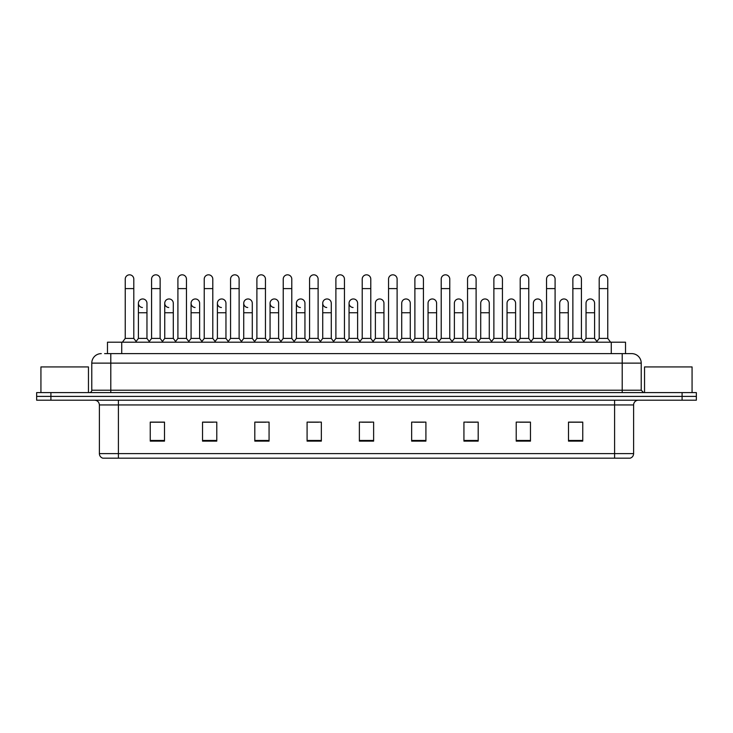 <?xml version="1.0" encoding="UTF-8"?>
<svg xmlns="http://www.w3.org/2000/svg" width="733" height="733" viewBox="0 0 733 733"><rect width="100%" height="100%" fill="white"/><g stroke="black" fill="none" stroke-linecap="round" stroke-linejoin="round"><path stroke-width="1.1" d="M107.476 353.618L107.476 342.21L625.524 342.21L625.524 353.618M614.602 458.18L614.602 453.617L633.614 453.617C633.477 455.899 632.341 457.419 630.188 458.18L103.051 458.18M633.614 453.617L633.614 404.955A4.755 4.755 0 0 1 638.361 400.2M102.812 458.18A4.755 4.755 0 0 1 99.386 453.617L99.386 404.955C99.111 402.06 97.526 400.484 94.639 400.2M50.907 392.595L696.35 392.595L696.35 396.397L36.65 396.397L36.65 400.2L50.907 400.2L50.907 396.397L36.65 396.397L36.65 392.595L50.907 392.595L50.907 396.397L696.35 396.397L696.35 400.2L50.907 400.2M582.753 441.119L582.753 422.107L568.496 422.107L568.496 441.119L582.753 441.119M530.472 441.119L530.472 422.107L516.215 422.107L516.215 441.119L530.472 441.119M478.191 441.119L478.191 422.107L463.934 422.107L463.934 441.119L478.191 441.119M425.91 441.119L425.91 422.107L411.653 422.107L411.653 441.119L425.91 441.119M164.504 441.119L164.504 422.107L150.247 422.107L150.247 441.119L164.504 441.119M216.785 441.119L216.785 422.107L202.528 422.107L202.528 441.119L216.785 441.119M269.066 441.119L269.066 422.107L254.809 422.107L254.809 441.119L269.066 441.119M321.347 441.119L321.347 422.107L307.09 422.107L307.09 441.119L321.347 441.119M373.628 441.119L373.628 422.107L359.372 422.107L359.372 441.119L373.628 441.119M467.068 422.208L476.578 422.208M519.734 422.208L529.235 422.208M568.496 422.208L581.901 422.208M572.391 422.208L568.735 422.208M309.088 422.208L318.589 422.208M256.422 422.208L265.932 422.208M203.765 422.208L213.266 422.208M164.265 422.208L160.609 422.208M151.099 422.208L164.504 422.208M414.411 422.208L423.912 422.208M361.745 422.208L371.255 422.208M104.837 353.618L628.383 353.618M104.617 353.618L110.793 353.618L110.793 363.128L91.781 363.128L91.781 390.213A2.373 2.373 0 0 1 89.408 392.595M101.291 353.618A9.502 9.502 0 0 0 91.781 363.128M631.709 353.618A9.502 9.502 0 0 1 641.219 363.128L622.207 363.128L622.207 353.618L631.562 353.618M641.219 363.128L641.219 390.213L643.592 392.595M125.242 288.6L133.8 288.6L133.8 338.408L125.242 338.408L125.242 279.099A4.279 4.279 0 0 1 129.787 274.829A4.279 4.279 0 0 1 133.8 279.099A4.279 4.279 0 0 0 129.787 274.829M125.242 338.408L122.393 342.21M133.8 338.408L136.65 342.21M142.422 307.512A4.279 4.279 0 0 1 138.409 303.242A4.279 4.279 0 0 1 142.953 298.972A4.279 4.279 0 0 1 146.966 303.242L146.966 312.744L138.409 312.744L138.409 303.242M146.966 312.744L146.966 338.408L138.409 338.408L138.409 312.744M138.409 338.408L136.1 341.486M146.966 338.408L149.266 341.486M151.575 288.6L160.133 288.6L160.133 338.408L151.575 338.408L151.575 279.099A4.279 4.279 0 0 1 156.12 274.829A4.279 4.279 0 0 1 160.133 279.099A4.279 4.279 0 0 0 156.12 274.829M151.575 338.408L148.726 342.21M160.133 338.408L162.983 342.21M177.908 288.6L186.457 288.6L186.457 338.408L177.908 338.408L177.908 279.099A4.279 4.279 0 0 1 182.453 274.829A4.279 4.279 0 0 1 186.457 279.099A4.279 4.279 0 0 0 182.453 274.829M177.908 338.408L175.05 342.21M186.457 338.408L189.316 342.21M204.232 288.6L212.79 288.6L212.79 338.408L204.232 338.408L204.232 279.099A4.279 4.279 0 0 1 208.786 274.829A4.279 4.279 0 0 1 212.79 279.099A4.279 4.279 0 0 0 208.786 274.829M204.232 338.408L201.383 342.21M212.79 338.408L215.639 342.21M230.565 288.6L239.123 288.6L239.123 338.408L230.565 338.408L230.565 279.099A4.279 4.279 0 0 1 235.11 274.829A4.279 4.279 0 0 1 239.123 279.099A4.279 4.279 0 0 0 235.11 274.829M230.565 338.408L227.716 342.21M239.123 338.408L241.972 342.21M168.746 307.512A4.279 4.279 0 0 1 164.742 303.242A4.279 4.279 0 0 1 169.286 298.972A4.279 4.279 0 0 1 173.3 303.242L173.3 312.744L164.742 312.744L164.742 303.242M173.3 312.744L173.3 338.408L164.742 338.408L164.742 312.744M164.742 338.408L162.433 341.486M173.3 338.408L175.599 341.486M195.079 307.512A4.279 4.279 0 0 1 191.075 303.242A4.279 4.279 0 0 1 195.619 298.972A4.279 4.279 0 0 1 199.623 303.242L199.623 312.744L191.075 312.744L191.075 303.242M199.623 312.744L199.623 338.408L191.075 338.408L191.075 312.744M191.075 338.408L188.766 341.486M199.623 338.408L201.932 341.486M221.412 307.512A4.279 4.279 0 0 1 217.399 303.242A4.279 4.279 0 0 1 221.952 298.972A4.279 4.279 0 0 1 225.956 303.242L225.956 312.744L217.399 312.744L217.399 303.242M225.956 312.744L225.956 338.408L217.399 338.408L217.399 312.744M217.399 338.408L215.099 341.486M225.956 338.408L228.265 341.486M88.455 392.595L88.455 366.931L40.929 366.931L40.929 392.595M692.071 392.595L692.071 366.931L644.545 366.931L644.545 392.595M256.898 288.6L265.456 288.6L265.456 338.408L256.898 338.408L256.898 279.099A4.279 4.279 0 0 1 261.443 274.829A4.279 4.279 0 0 1 265.456 279.099A4.279 4.279 0 0 0 261.443 274.829M256.898 338.408L254.049 342.21M265.456 338.408L268.305 342.21M283.231 288.6L291.789 288.6L291.789 338.408L283.231 338.408L283.231 279.099A4.279 4.279 0 0 1 287.776 274.829A4.279 4.279 0 0 1 291.789 279.099A4.279 4.279 0 0 0 287.776 274.829M283.231 338.408L280.382 342.21M291.789 338.408L294.639 342.21M309.564 288.6L318.113 288.6L318.113 338.408L309.564 338.408L309.564 279.099A4.279 4.279 0 0 1 314.109 274.829A4.279 4.279 0 0 1 318.113 279.099A4.279 4.279 0 0 0 314.109 274.829M309.564 338.408L306.706 342.21M318.113 338.408L320.972 342.21M247.745 307.512A4.279 4.279 0 0 1 243.732 303.242A4.279 4.279 0 0 1 248.276 298.972A4.279 4.279 0 0 1 252.289 303.242L252.289 312.744L243.732 312.744L243.732 303.242M252.289 312.744L252.289 338.408L243.732 338.408L243.732 312.744M243.732 338.408L241.432 341.486M252.289 338.408L254.589 341.486M274.069 307.512A4.279 4.279 0 0 1 270.065 303.242A4.279 4.279 0 0 1 274.609 298.972A4.279 4.279 0 0 1 278.622 303.242L278.622 312.744L270.065 312.744L270.065 303.242M278.622 312.744L278.622 338.408L270.065 338.408L270.065 312.744M270.065 338.408L267.756 341.486M278.622 338.408L280.922 341.486M300.402 307.512A4.279 4.279 0 0 1 296.398 303.242A4.279 4.279 0 0 1 300.942 298.972A4.279 4.279 0 0 1 304.946 303.242L304.946 312.744L296.398 312.744L296.398 303.242M304.946 312.744L304.946 338.408L296.398 338.408L296.398 312.744M296.398 338.408L294.089 341.486M304.946 338.408L307.255 341.486M335.888 288.6L344.446 288.6L344.446 338.408L335.888 338.408L335.888 279.099A4.279 4.279 0 0 1 340.442 274.829A4.279 4.279 0 0 1 344.446 279.099A4.279 4.279 0 0 0 340.442 274.829M335.888 338.408L333.039 342.21M344.446 338.408L347.295 342.21M362.221 288.6L370.779 288.6L370.779 338.408L362.221 338.408L362.221 279.099A4.279 4.279 0 0 1 366.766 274.829A4.279 4.279 0 0 1 370.779 279.099A4.279 4.279 0 0 0 366.766 274.829M362.221 338.408L359.372 342.21M370.779 338.408L373.628 342.21M388.554 288.6L397.112 288.6L397.112 338.408L388.554 338.408L388.554 279.099A4.279 4.279 0 0 1 393.099 274.829A4.279 4.279 0 0 1 397.112 279.099A4.279 4.279 0 0 0 393.099 274.829M388.554 338.408L385.705 342.21M397.112 338.408L399.961 342.21M414.887 288.6L423.436 288.6L423.436 338.408L414.887 338.408L414.887 279.099A4.279 4.279 0 0 1 419.432 274.829A4.279 4.279 0 0 1 423.436 279.099A4.279 4.279 0 0 0 419.432 274.829M414.887 338.408L412.028 342.21M423.436 338.408L426.294 342.21M441.211 288.6L449.769 288.6L449.769 338.408L441.211 338.408L441.211 279.099A4.279 4.279 0 0 1 445.765 274.829A4.279 4.279 0 0 1 449.769 279.099A4.279 4.279 0 0 0 445.765 274.829M441.211 338.408L438.361 342.21M449.769 338.408L452.618 342.21M326.735 307.512A4.279 4.279 0 0 1 322.722 303.242A4.279 4.279 0 0 1 327.275 298.972A4.279 4.279 0 0 1 331.279 303.242L331.279 312.744L322.722 312.744L322.722 303.242M331.279 312.744L331.279 338.408L322.722 338.408L322.722 312.744M322.722 338.408L320.422 341.486M331.279 338.408L333.588 341.486M353.068 307.512A4.279 4.279 0 0 1 349.055 303.242A4.279 4.279 0 0 1 353.599 298.972A4.279 4.279 0 0 1 357.612 303.242L357.612 312.744L349.055 312.744L349.055 303.242M357.612 312.744L357.612 338.408L349.055 338.408L349.055 312.744M349.055 338.408L346.755 341.486M357.612 338.408L359.921 341.486M375.388 303.242A4.279 4.279 0 0 1 379.932 298.972A4.279 4.279 0 0 1 383.945 303.242L383.945 312.744L375.388 312.744L375.388 303.242M383.945 312.744L383.945 338.408L375.388 338.408L375.388 312.744M375.388 338.408L373.079 341.486M383.945 338.408L386.245 341.486M401.721 303.242A4.279 4.279 0 0 1 406.265 298.972A4.279 4.279 0 0 1 410.278 303.242L410.278 312.744L401.721 312.744L401.721 303.242M410.278 312.744L410.278 338.408L401.721 338.408L401.721 312.744M401.721 338.408L399.412 341.486M410.278 338.408L412.578 341.486M428.054 303.242A4.279 4.279 0 0 1 432.598 298.972A4.279 4.279 0 0 1 436.602 303.242L436.602 312.744L428.054 312.744L428.054 303.242M436.602 312.744L436.602 338.408L428.054 338.408L428.054 312.744M428.054 338.408L425.745 341.486M436.602 338.408L438.911 341.486M467.544 288.6L476.102 288.6L476.102 338.408L467.544 338.408L467.544 279.099A4.279 4.279 0 0 1 472.089 274.829A4.279 4.279 0 0 1 476.102 279.099A4.279 4.279 0 0 0 472.089 274.829M467.544 338.408L464.695 342.21M476.102 338.408L478.951 342.21M493.877 288.6L502.435 288.6L502.435 338.408L493.877 338.408L493.877 279.099A4.279 4.279 0 0 1 498.422 274.829A4.279 4.279 0 0 1 502.435 279.099A4.279 4.279 0 0 0 498.422 274.829M493.877 338.408L491.028 342.21M502.435 338.408L505.284 342.21M520.21 288.6L528.768 288.6L528.768 338.408L520.21 338.408L520.21 279.099A4.279 4.279 0 0 1 524.755 274.829A4.279 4.279 0 0 1 528.768 279.099A4.279 4.279 0 0 0 524.755 274.829M520.21 338.408L517.361 342.21M528.768 338.408L531.617 342.21M546.543 288.6L555.092 288.6L555.092 338.408L546.543 338.408L546.543 279.099A4.279 4.279 0 0 1 551.088 274.829A4.279 4.279 0 0 1 555.092 279.099A4.279 4.279 0 0 0 551.088 274.829M546.543 338.408L543.684 342.21M555.092 338.408L557.95 342.21M572.867 288.6L581.425 288.6L581.425 338.408L572.867 338.408L572.867 279.099A4.279 4.279 0 0 1 577.421 274.829A4.279 4.279 0 0 1 581.425 279.099A4.279 4.279 0 0 0 577.421 274.829M572.867 338.408L570.017 342.21M581.425 338.408L584.274 342.21M599.2 288.6L607.758 288.6L607.758 338.408L599.2 338.408L599.2 279.099A4.279 4.279 0 0 1 603.745 274.829A4.279 4.279 0 0 1 607.758 279.099A4.279 4.279 0 0 0 603.745 274.829M599.2 338.408L596.35 342.21M607.758 338.408L610.607 342.21M454.378 303.242A4.279 4.279 0 0 1 458.931 298.972A4.279 4.279 0 0 1 462.935 303.242L462.935 312.744L454.378 312.744L454.378 303.242M462.935 312.744L462.935 338.408L454.378 338.408L454.378 312.744M454.378 338.408L452.078 341.486M462.935 338.408L465.244 341.486M480.711 303.242A4.279 4.279 0 0 1 485.255 298.972A4.279 4.279 0 0 1 489.268 303.242L489.268 312.744L480.711 312.744L480.711 303.242M489.268 312.744L489.268 338.408L480.711 338.408L480.711 312.744M480.711 338.408L478.411 341.486M489.268 338.408L491.568 341.486M507.044 303.242A4.279 4.279 0 0 1 511.588 298.972A4.279 4.279 0 0 1 515.601 303.242L515.601 312.744L507.044 312.744L507.044 303.242M515.601 312.744L515.601 338.408L507.044 338.408L507.044 312.744M507.044 338.408L504.735 341.486M515.601 338.408L517.901 341.486M533.377 303.242A4.279 4.279 0 0 1 537.921 298.972A4.279 4.279 0 0 1 541.925 303.242L541.925 312.744L533.377 312.744L533.377 303.242M541.925 312.744L541.925 338.408L533.377 338.408L533.377 312.744M533.377 338.408L531.068 341.486M541.925 338.408L544.234 341.486M559.7 303.242A4.279 4.279 0 0 1 564.254 298.972A4.279 4.279 0 0 1 568.258 303.242L568.258 312.744L559.7 312.744L559.7 303.242M568.258 312.744L568.258 338.408L559.7 338.408L559.7 312.744M559.7 338.408L557.401 341.486M568.258 338.408L570.567 341.486M586.034 303.242A4.279 4.279 0 0 1 590.578 298.972A4.279 4.279 0 0 1 594.591 303.242L594.591 312.744L586.034 312.744L586.034 303.242M594.591 312.744L594.591 338.408L586.034 338.408L586.034 312.744M586.034 338.408L583.734 341.486M594.591 338.408L596.9 341.486M121.733 353.618L121.733 342.21M611.267 353.618L611.267 342.21M614.602 400.2L614.602 404.955L99.386 404.955M633.614 404.955L614.602 404.955L614.602 453.617L118.398 453.617L118.398 458.18M99.386 453.617L118.398 453.617L118.398 400.2M682.093 400.2L682.093 392.595M373.628 440.46L359.372 440.46M321.347 440.46L307.09 440.46M269.066 440.46L254.809 440.46M216.785 440.46L202.528 440.46M164.504 440.46L150.247 440.46M425.91 440.46L411.653 440.46M478.191 440.46L463.934 440.46M530.472 440.46L516.215 440.46M582.753 440.46L568.496 440.46M110.793 392.595L110.793 390.213L641.219 390.213M91.781 390.213L110.793 390.213L110.793 363.128L622.207 363.128L622.207 392.595M133.8 288.6L133.8 279.099M160.133 288.6L160.133 279.099M186.457 288.6L186.457 279.099M212.79 288.6L212.79 279.099M239.123 288.6L239.123 279.099M265.456 288.6L265.456 279.099M291.789 288.6L291.789 279.099M318.113 288.6L318.113 279.099M344.446 288.6L344.446 279.099M370.779 288.6L370.779 279.099M397.112 288.6L397.112 279.099M423.436 288.6L423.436 279.099M449.769 288.6L449.769 279.099M476.102 288.6L476.102 279.099M502.435 288.6L502.435 279.099M528.768 288.6L528.768 279.099M555.092 288.6L555.092 279.099M581.425 288.6L581.425 279.099M607.758 288.6L607.758 279.099"/></g></svg>
